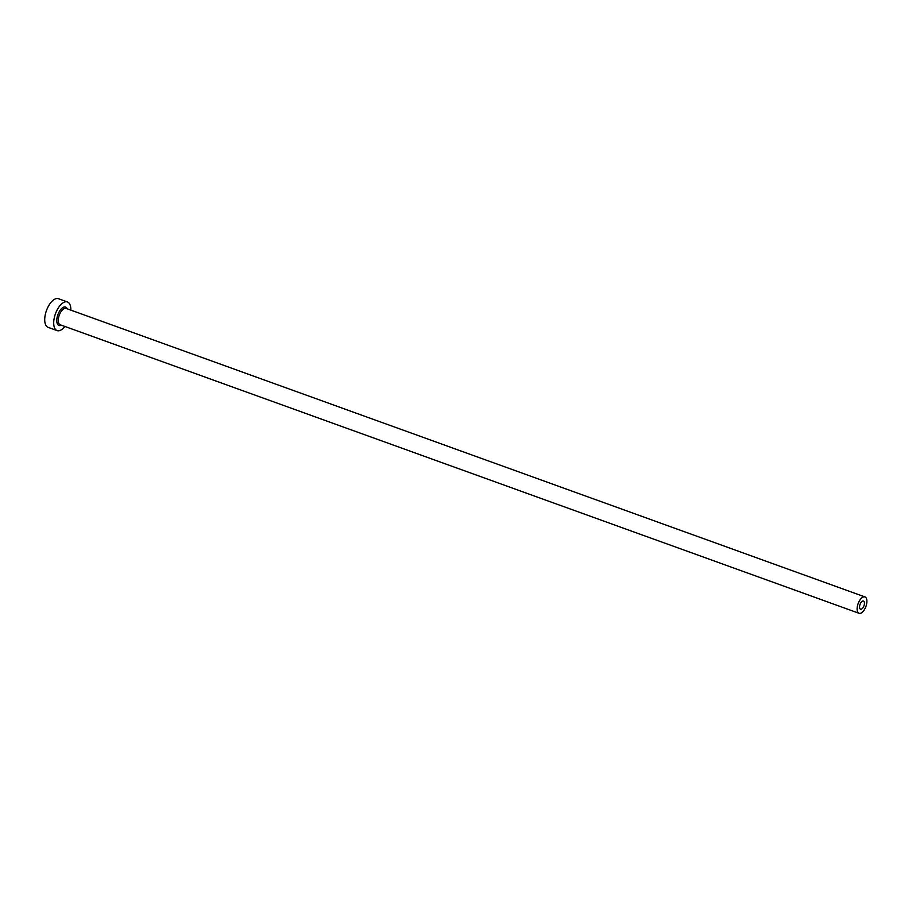 <?xml version="1.0" encoding="UTF-8"?>
<svg xmlns="http://www.w3.org/2000/svg" width="912" height="912" viewBox="0 0 912 912"><rect width="100%" height="100%" fill="white"/><g stroke="black" fill="none" stroke-linecap="round" stroke-linejoin="round"><path stroke-width="1.37" d="M861.361 609.17A4.343 2.075 109.9 0 0 864.2 605.032A4.343 2.075 109.9 0 0 863.482 601.019A4.343 2.075 109.9 0 0 862.649 601.054A4.343 2.075 109.9 0 0 859.811 605.192A4.343 2.075 109.9 0 0 860.529 609.205A4.343 2.075 109.9 0 0 861.361 609.17M863.288 596.995A8.698 4.15 109.9 0 0 857.611 605.283A8.698 4.15 109.9 0 0 859.047 613.286A8.698 4.15 109.9 0 0 860.723 613.229A8.698 4.15 109.9 0 0 866.4 604.941A8.698 4.15 109.9 0 0 864.964 596.927A8.698 4.15 109.9 0 0 863.288 596.995M70.828 310.114A15.219 7.262 109.9 0 0 67.442 301.952A15.219 7.262 109.9 0 0 64.524 302.066A15.219 7.262 109.9 0 0 54.583 316.567A15.219 7.262 109.9 0 0 57.103 330.589A15.219 7.262 109.9 0 0 60.021 330.475A15.219 7.262 109.9 0 0 64.923 326.473M67.442 301.952L58.459 298.714A15.219 7.262 109.9 0 0 55.541 298.817A15.219 7.262 109.9 0 0 45.6 313.318A15.219 7.262 109.9 0 0 48.119 327.34L57.103 330.589M61.332 325.174A9.781 4.674 -70.1 0 1 60.83 325.402A9.781 4.674 -70.1 0 1 56.966 318.231A9.781 4.674 -70.1 0 1 63.715 307.139A9.781 4.674 -70.1 0 1 67.237 308.815M864.964 596.927L66.131 308.416A8.698 4.15 109.9 0 0 64.456 308.473A8.698 4.15 109.9 0 0 58.778 316.76A8.698 4.15 109.9 0 0 60.215 324.775L859.047 613.286"/></g></svg>

